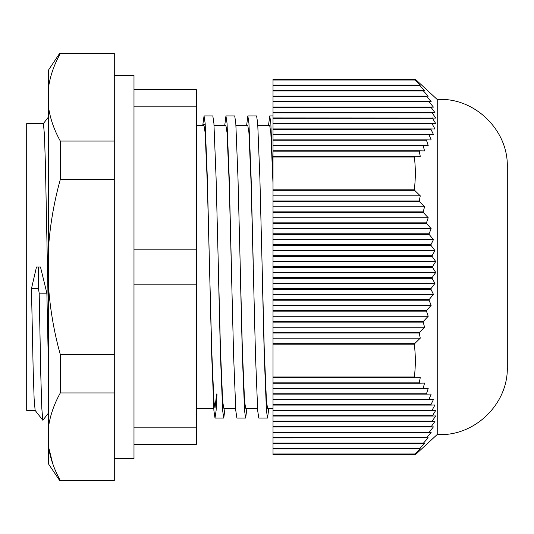 <?xml version="1.0" encoding="UTF-8"?>
<svg xmlns="http://www.w3.org/2000/svg" width="534" height="534" viewBox="0 0 534 534"><rect width="100%" height="100%" fill="white"/><g stroke="black" fill="none" stroke-linecap="round" stroke-linejoin="round"><path stroke-width="0.8" d="M35.157 410.412L26.7 410.412L26.7 123.588L43.394 123.588L44.422 134.501L45.45 165.593L48.594 325.246M40.477 267L36.486 267L40.477 267L46.879 293.193L48.594 373.793M46.879 293.193L39.182 293.173L38.468 288.627L31.466 288.647L36.486 267M31.466 288.647L33.135 368.407L34.129 398.851L35.131 410.379L42.847 420.265L48.594 412.909M205.223 124.395L202.88 124.395L204.048 115.925L212.812 115.925L213.907 123.314L216.096 178.202L220.475 350.01L222.665 401.314L223.759 408.223L235.634 408.223M196.385 125.777L204.048 125.777L205.143 132.686L207.339 183.99L211.718 350.01L213.907 401.314L215.002 408.223L216.57 393.992M246.581 125.777L247.843 115.925L256.6 115.925L257.695 123.314L259.884 178.202L264.263 350.01L266.453 401.314L267.547 408.223L273.021 408.223M224.687 125.777L225.949 115.925L234.706 115.925L235.801 123.314L237.99 178.202L242.369 350.01L244.559 401.314L245.653 408.223L257.528 408.223M257.862 125.777L269.737 125.777L270.831 132.686L273.021 183.99M235.968 125.777L247.843 125.777L248.937 132.686L251.127 183.99L255.506 355.798L257.695 410.686L258.79 418.075L267.547 418.075L268.809 408.223M114.283 458.586L133.987 458.586L133.987 444.348L196.385 444.348L196.385 89.652L133.987 89.652L133.987 75.414L114.283 75.414M133.987 444.348L133.987 89.652M133.987 106.833L196.385 106.833M196.385 249.819L133.987 249.819M133.987 284.181L196.385 284.181M196.385 427.167L133.987 427.167M214.067 125.777L225.949 125.777L227.043 132.686L229.233 183.99L233.612 355.798L235.801 410.686L236.896 418.075L245.653 418.075L246.915 408.223M204.048 115.925L205.143 123.314L207.339 178.202L211.718 355.798L213.907 410.686L215.002 418.075L216.096 410.686L216.991 393.992M225.949 115.925L227.043 123.314L229.233 178.202L231.422 267M247.843 115.925L248.937 123.314L251.127 178.202L253.316 267M268.475 125.777L269.737 115.925L270.831 123.314L273.021 178.202M218.286 267L220.475 355.798L222.665 410.686L223.759 418.075L225.021 408.223M240.18 267L242.369 355.798L244.559 410.686L245.653 418.075M262.074 267L264.263 355.798L266.453 410.686L267.547 418.075M202.88 124.395L202.793 125.777M39.182 293.173L40.798 375.375L41.792 407.956L42.793 420.231M38.475 267L38.468 288.627M52.793 463.866L48.594 447.078L48.594 426.339C50.289 415.085 54.194 403.951 60.309 392.937L114.283 392.937L114.283 480.48L60.309 480.48C54.214 469.526 50.316 458.392 48.594 447.078L48.594 464.059L59.641 480.48M114.283 392.937L114.283 354.543L60.309 354.543C54.261 332.909 50.356 310.641 48.594 287.746L48.594 426.339M48.594 287.746L48.594 246.254C50.309 223.646 54.214 201.378 60.309 179.457L114.283 179.457L114.283 141.063L60.309 141.063C54.214 130.109 50.316 118.975 48.594 107.661L48.594 246.254M48.594 107.661L48.594 86.922C50.289 75.668 54.194 64.534 60.309 53.52L114.283 53.52L114.283 141.063M60.309 53.52L59.541 53.52L48.594 69.941L48.594 86.922M114.283 354.543L114.283 179.457M60.309 480.48L59.541 480.48M60.309 141.063L60.309 179.457M60.309 354.543L60.309 392.937M437.233 434.496L437.233 99.504C474.159 97.021 508.308 129.835 507.3 166.828L507.3 367.172C508.308 404.165 474.159 436.979 437.233 434.496L415.298 454.754M432.5 267.367L432.5 266.633L273.021 266.633L273.021 267.367L432.5 267.367L435.717 272.474L432.146 277.58L273.021 277.58L273.021 278.314L432.099 278.314L432.146 277.58M432.099 278.314L434.956 283.421L431.051 288.534L273.021 288.534L273.021 289.261L430.951 289.261L431.051 288.534M430.951 289.261L433.434 294.368L429.216 299.481L273.021 299.481L273.021 300.208L429.062 300.208L429.216 299.481M429.062 300.208L431.172 305.314L426.659 310.428L273.021 310.428L273.021 311.155L426.466 311.155L426.659 310.428M426.466 311.155L428.201 316.262L423.422 321.375L273.021 321.375L273.021 322.102L423.188 322.102L423.422 321.375M423.188 322.102L424.557 327.215L419.537 332.322L273.021 332.322L273.021 333.049L419.25 333.049L419.537 332.322M419.25 333.049L420.265 338.162L415.031 343.269L273.021 343.269L273.021 377.718L415.031 377.718L414.351 376.951C415.666 366.231 415.666 355.517 414.351 344.804L415.031 343.269M415.031 377.718L420.265 377.618L419.25 382.825L273.021 382.825L273.021 383.192L419.537 383.192L419.25 382.825M419.537 383.192L424.557 383.092L423.188 388.298L273.021 388.298L273.021 388.665L423.422 388.665L423.188 388.298M423.422 388.665L428.201 388.565L426.466 393.772L273.021 393.772L273.021 394.139L426.659 394.139L426.466 393.772M426.659 394.139L431.172 394.039L429.062 399.245L273.021 399.245L273.021 399.612L429.216 399.612L429.062 399.245M429.216 399.612L433.434 399.512L430.951 404.719L273.021 404.719L273.021 405.086L431.051 405.086L430.951 404.719M431.051 405.086L434.956 404.986L432.099 410.192L273.021 410.192L273.021 410.559L432.146 410.559L432.099 410.192M432.146 410.559L435.717 410.459L432.5 415.666L273.021 415.666L273.021 416.033L432.5 416.033L432.5 415.666M432.5 416.033L435.717 415.933L432.146 421.139L273.021 421.139L273.021 421.506L432.099 421.506L432.146 421.139M432.099 421.506L434.956 421.406L430.951 426.98L431.051 426.613L273.021 426.613L273.021 426.98L433.434 426.88L429.062 432.453L429.216 432.086L273.021 432.086L273.021 432.453L431.172 432.353L426.466 437.927L426.659 437.566L273.021 437.566L273.021 437.927L428.201 437.827L423.188 443.4L423.422 443.04L273.021 443.04L273.021 443.4L424.557 443.3L419.25 448.874L419.537 448.513L273.021 448.513L273.021 448.874L420.265 448.774L414.931 454.094M414.351 454.754L415.031 453.987L273.021 453.987L273.021 454.754L414.351 454.754C415.666 454.754 415.666 454.754 414.351 454.754L414.451 454.641M273.021 376.951L414.351 376.951M414.931 79.906L414.451 79.359M414.351 79.246C415.666 79.246 415.666 79.246 414.351 79.246L273.021 79.246L273.021 80.013L415.031 80.013L420.265 85.226L419.25 85.126L419.537 85.487L419.25 85.126L273.021 85.126L273.021 85.487L419.537 85.487L424.557 90.7L423.188 90.6L423.422 90.96L423.188 90.6L273.021 90.6L273.021 90.96L423.422 90.96L428.201 96.173L426.466 96.073L426.659 96.434L426.466 96.073L273.021 96.073L273.021 96.434L426.659 96.434L431.172 101.647L273.021 101.547L273.021 101.914L429.216 101.914L433.434 107.12L273.021 107.02L273.021 107.387L431.051 107.387L434.956 112.594L273.021 112.494L273.021 112.861L432.146 112.861L435.717 118.067L273.021 117.967L273.021 118.334L432.5 118.334L432.5 117.967M273.021 157.049L414.351 157.049L415.031 156.282L273.021 156.282L273.021 190.731L415.031 190.731L414.351 189.196L273.021 189.196M273.021 150.808L273.021 151.175L419.25 151.175L419.537 150.808L273.021 150.808L273.021 145.702L423.188 145.702L423.422 145.335L273.021 145.335L273.021 145.702M273.021 139.861L273.021 140.228L426.466 140.228L426.659 139.861L273.021 139.861L273.021 134.755L429.062 134.755L429.216 134.388L273.021 134.388L273.021 134.755M273.021 128.914L273.021 129.281L430.951 129.281L431.051 128.914L273.021 128.914L273.021 123.808L432.099 123.808L432.146 123.441L273.021 123.441L273.021 123.808M273.021 255.686L273.021 256.42L432.146 256.42L432.099 255.686L273.021 255.686L273.021 245.466L431.051 245.466L430.951 244.739L273.021 244.739L273.021 245.466M273.021 233.792L273.021 234.519L429.216 234.519L429.062 233.792L273.021 233.792L273.021 223.572L426.659 223.572L426.466 222.845L273.021 222.845L273.021 223.572M273.021 211.898L273.021 212.625L423.422 212.625L423.188 211.898L273.021 211.898L273.021 201.678L419.537 201.678L419.25 200.951L273.021 200.951L273.021 201.678M414.351 344.804L273.021 344.804M273.021 405.086L273.021 410.192M273.021 399.612L273.021 404.719M273.021 394.139L273.021 399.245M273.021 388.665L273.021 393.772M273.021 383.192L273.021 388.298M273.021 377.718L273.021 382.825M273.021 333.049L273.021 343.269M273.021 322.102L273.021 332.322M273.021 311.155L273.021 321.375M273.021 300.208L273.021 310.428M273.021 289.261L273.021 299.481M273.021 278.314L273.021 288.534M273.021 267.367L273.021 277.58M273.021 256.42L273.021 266.633M273.021 234.519L273.021 244.739M273.021 212.625L273.021 222.845M273.021 190.731L273.021 200.951M273.021 151.175L273.021 156.282M273.021 140.228L273.021 145.335M273.021 129.281L273.021 134.388M273.021 118.334L273.021 123.441M273.021 112.861L273.021 117.967M273.021 107.387L273.021 112.494M273.021 101.914L273.021 107.02M273.021 96.434L273.021 101.547M273.021 90.96L273.021 96.073M273.021 85.487L273.021 90.6M273.021 80.013L273.021 85.126M273.021 448.874L273.021 453.987M273.021 443.4L273.021 448.513M273.021 437.927L273.021 443.04M273.021 432.453L273.021 437.566M273.021 426.98L273.021 432.086M273.021 421.506L273.021 426.613M273.021 416.033L273.021 421.139M273.021 410.559L273.021 415.666M414.351 157.049C415.666 167.769 415.666 178.483 414.351 189.196M432.5 118.334L435.717 123.541L432.146 123.441M432.099 123.808L434.956 129.014L431.051 128.914M430.951 129.281L433.434 134.488L429.216 134.388M429.062 134.755L431.172 139.961L426.659 139.861M426.466 140.228L428.201 145.435L423.422 145.335M423.188 145.702L424.557 150.908L419.537 150.808M419.25 151.175L420.265 156.382L415.031 156.282M415.031 190.731L420.265 195.838L419.25 200.951M419.537 201.678L424.557 206.785L423.188 211.898M423.422 212.625L428.201 217.738L426.466 222.845M426.659 223.572L431.172 228.686L429.062 233.792M429.216 234.519L433.434 239.632L430.951 244.739M431.051 245.466L434.956 250.579L432.099 255.686M432.146 256.42L435.717 261.526L432.5 266.633M435.717 261.526L273.021 261.526M435.717 272.474L273.021 272.474M434.956 283.421L273.021 283.421M433.434 294.368L273.021 294.368M431.172 305.314L273.021 305.314M428.201 316.262L273.021 316.262M424.557 327.215L273.021 327.215M420.265 338.162L273.021 338.162M420.265 195.838L273.021 195.838M424.557 206.785L273.021 206.785M428.201 217.738L273.021 217.738M431.172 228.686L273.021 228.686M433.434 239.632L273.021 239.632M434.956 250.579L273.021 250.579M271.726 140.008L271.305 140.008M206.044 140.008L205.623 140.008M213.74 408.223L196.385 408.223M265.979 393.992L265.558 393.992M244.078 393.992L243.658 393.992M222.184 393.992L221.764 393.992M215.002 418.075L223.759 418.075M269.737 115.925L273.021 115.925M48.594 116.866L43.367 123.588M437.233 99.504L415.339 79.246"/></g></svg>
